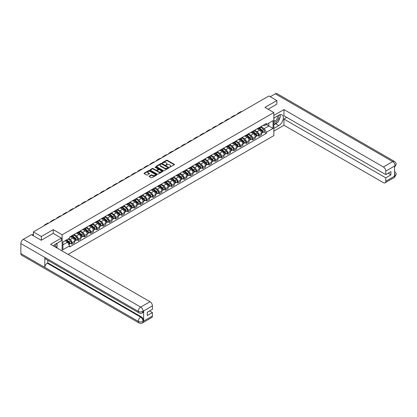 <?xml version="1.0" encoding="UTF-8"?>
<svg xmlns="http://www.w3.org/2000/svg" width="417" height="417" viewBox="0 0 417 417"><rect width="100%" height="100%" fill="white"/><g stroke="black" fill="none" stroke-linecap="round" stroke-linejoin="round"><path stroke-width="0.63" d="M169.604 167.222L174.316 164.819A0.553 0.318 0 0 0 174.316 164.366L167.259 160.29A0.553 0.318 0 0 0 166.477 160.29L162.312 162.698L162.312 163.011L163.401 162.703A1.772 1.022 0 0 1 165.909 162.703L166.498 163.042A1.772 1.022 0 0 1 167.014 163.766A1.772 1.022 0 0 1 166.498 164.491L165.956 165.116L167.045 164.804A1.772 1.022 0 0 1 169.552 164.804L170.141 165.142A1.772 1.022 0 0 1 170.662 165.867A1.772 1.022 0 0 1 170.141 166.591L169.604 167.222L169.604 166.904M149.27 176.083A0.553 0.318 0 0 0 149.27 176.537L151.251 177.684A0.553 0.318 0 0 0 152.033 177.684L156.656 175.01A0.553 0.318 0 0 0 156.656 174.556L149.604 170.485A0.553 0.318 0 0 0 148.817 170.485L144.193 173.154A0.553 0.318 0 0 0 144.193 173.608L146.586 174.989A0.553 0.318 0 0 0 147.368 174.989L149.349 173.847A0.553 0.318 0 0 0 149.349 173.394L148.16 172.711A1.48 0.855 0 0 1 147.727 172.101A1.48 0.855 0 0 1 148.645 171.314A1.48 0.855 0 0 1 150.261 171.496L154.905 174.181A1.48 0.855 0 0 1 155.338 174.786A1.48 0.855 0 0 1 154.426 175.578A1.48 0.855 0 0 1 152.81 175.39L152.033 174.942A0.553 0.318 0 0 0 151.251 174.942L149.27 176.083L149.27 176.537M62.138 234.787L53.235 229.642L41.335 236.512L33.386 231.925L268.897 95.957L276.846 100.544L264.946 107.414L273.849 112.554L62.138 234.787L62.138 250.966M163.438 170.642A0.553 0.318 0 0 0 164.225 170.642L168.849 167.973A0.553 0.318 0 0 0 168.849 167.519L161.791 163.448A0.553 0.318 0 0 0 161.009 163.448L156.385 166.117A0.553 0.318 0 0 0 156.385 166.571L163.438 170.642M155.187 167.306L155.583 167.358L155.583 166.899L162.755 171.038A0.553 0.318 0 0 1 162.755 171.491L158.126 174.16A0.553 0.318 0 0 1 157.345 174.16L150.287 170.089L150.287 169.636A0.553 0.318 0 0 0 150.287 170.089M150.287 169.636L152.268 168.494A0.553 0.318 0 0 1 153.055 168.494L155.911 170.146A0.553 0.318 0 0 0 156.698 170.146L158.012 169.385A0.553 0.318 0 0 0 158.012 168.937L155.03 167.217L155.583 166.899M68.086 254.401L273.849 135.608L273.849 112.554M41.335 236.512L41.335 240.202M33.386 231.925L33.386 235.751M276.846 104.234L276.846 100.544M258.874 127.769A2.596 1.501 60 0 1 258.337 128.936L260.974 127.414A2.596 1.501 -120 0 0 261.511 126.247M255.136 130.568L257.039 131.668A2.596 1.501 60 0 1 258.874 134.847L261.511 133.325A2.596 1.501 -120 0 0 259.676 130.146L257.789 129.056M261.511 133.325L261.511 134.733L258.874 136.255L257.612 135.525M258.337 128.936A2.596 1.501 60 0 1 257.06 128.817M258.874 134.847L258.874 136.255M252.645 131.365A2.596 1.501 60 0 1 252.108 132.533L254.745 131.011A2.596 1.501 -120 0 0 255.282 129.843M251.383 139.122L252.645 139.851L255.282 138.329L255.282 136.922A2.596 1.501 -120 0 0 253.442 133.742L251.56 132.653M252.108 132.533A2.596 1.501 60 0 1 250.831 132.413M248.907 134.165L250.81 135.264A2.596 1.501 60 0 1 252.645 138.444L252.645 139.851M246.416 134.962A2.596 1.501 60 0 1 245.879 136.13L248.516 134.608A2.596 1.501 -120 0 0 249.053 133.44M245.154 142.718L246.416 143.448L249.053 141.926L249.053 140.519A2.596 1.501 -120 0 0 247.213 137.339L245.332 136.25M245.879 136.13A2.596 1.501 60 0 1 244.602 136.01M242.678 137.761L244.581 138.861A2.596 1.501 60 0 1 246.416 142.041L246.416 143.448M240.187 138.559A2.596 1.501 60 0 1 239.65 139.726L242.287 138.204A2.596 1.501 -120 0 0 242.824 137.037M238.925 146.315L240.187 147.045L242.824 145.523L242.824 144.115A2.596 1.501 -120 0 0 240.984 140.936L239.103 139.846M239.65 139.726A2.596 1.501 60 0 1 238.373 139.606M236.449 141.358L238.352 142.458A2.596 1.501 60 0 1 240.187 145.637L240.187 147.045M233.958 142.155A2.596 1.501 60 0 1 233.421 143.323L236.058 141.801A2.596 1.501 -120 0 0 236.595 140.633M232.696 149.912L233.958 150.641L236.595 149.119L236.595 147.712A2.596 1.501 -120 0 0 234.755 144.532L232.868 143.443M233.421 143.323A2.596 1.501 60 0 1 232.144 143.203M230.22 144.954L232.123 146.049A2.596 1.501 60 0 1 233.958 149.234L233.958 150.641M227.729 145.752A2.596 1.501 60 0 1 227.192 146.92L229.824 145.397A2.596 1.501 -120 0 0 230.366 144.23M226.467 153.508L227.729 154.238L230.366 152.716L230.366 151.308A2.596 1.501 -120 0 0 228.526 148.129L226.639 147.039M227.192 146.92A2.596 1.501 60 0 1 225.915 146.8M223.992 148.551L225.894 149.646A2.596 1.501 60 0 1 227.729 152.831L227.729 154.238M221.5 149.349A2.596 1.501 60 0 1 220.963 150.516L223.595 148.994A2.596 1.501 -120 0 0 224.137 147.827M220.239 157.105L221.5 157.829L224.137 156.312L224.137 154.905A2.596 1.501 -120 0 0 222.297 151.72L220.411 150.636M220.963 150.516A2.596 1.501 60 0 1 219.686 150.396M217.763 152.148L219.665 153.242A2.596 1.501 60 0 1 221.5 156.427L221.5 157.829M215.271 152.945A2.596 1.501 60 0 1 214.734 154.113L217.366 152.591A2.596 1.501 -120 0 0 217.909 151.423M214.01 160.696L215.271 161.426L217.909 159.909L217.909 158.502A2.596 1.501 -120 0 0 216.069 155.317L214.182 154.227M214.734 154.113A2.596 1.501 60 0 1 213.452 153.993M211.528 155.739L213.436 156.839A2.596 1.501 60 0 1 215.271 160.024L215.271 161.426M209.042 156.542A2.596 1.501 60 0 1 208.505 157.709L211.138 156.187A2.596 1.501 -120 0 0 211.68 155.02M207.781 164.293L209.042 165.023L211.68 163.5L211.68 162.098A2.596 1.501 -120 0 0 209.84 158.913L207.953 157.824M208.505 157.709A2.596 1.501 60 0 1 207.223 157.59M205.3 159.336L207.207 160.436A2.596 1.501 60 0 1 209.042 163.62L209.042 165.023M202.813 160.138A2.596 1.501 60 0 1 202.276 161.301L204.909 159.784A2.596 1.501 -120 0 0 205.451 158.616M201.552 167.889L202.813 168.619L205.451 167.097L205.451 165.695A2.596 1.501 -120 0 0 203.611 162.51L201.724 161.421M202.276 161.301A2.596 1.501 60 0 1 200.994 161.186M199.071 162.932L200.978 164.032A2.596 1.501 60 0 1 202.813 167.217L202.813 168.619M196.584 163.735A2.596 1.501 60 0 1 196.047 164.897L198.68 163.381A2.596 1.501 -120 0 0 199.217 162.213M195.318 171.486L196.584 172.216L199.217 170.694L199.217 169.292A2.596 1.501 -120 0 0 197.382 166.107L195.495 165.017M196.047 164.897A2.596 1.501 60 0 1 194.765 164.783M192.842 166.529L194.749 167.629A2.596 1.501 60 0 1 196.584 170.808L196.584 172.216M190.355 167.332A2.596 1.501 60 0 1 189.818 168.494L192.451 166.972A2.596 1.501 -120 0 0 192.988 165.81M189.089 175.083L190.355 175.812L192.988 174.29L192.988 172.888A2.596 1.501 -120 0 0 191.153 169.703L189.266 168.614M189.818 168.494A2.596 1.501 60 0 1 188.536 168.379M186.613 170.126L188.515 171.225A2.596 1.501 60 0 1 190.355 174.405L190.355 175.812M184.126 170.928A2.596 1.501 60 0 1 183.589 172.091L186.222 170.569A2.596 1.501 -120 0 0 186.759 169.406M182.86 178.679L184.126 179.409L186.759 177.887L186.759 176.48A2.596 1.501 -120 0 0 184.924 173.3L183.037 172.211M183.589 172.091A2.596 1.501 60 0 1 182.307 171.976M180.384 173.722L182.286 174.822A2.596 1.501 60 0 1 184.126 178.002L184.126 179.409M177.897 174.525A2.596 1.501 60 0 1 177.361 175.687L179.993 174.165A2.596 1.501 -120 0 0 180.53 173.003M176.631 182.276L177.897 183.006L180.53 181.484L180.53 180.076A2.596 1.501 -120 0 0 178.695 176.897L176.808 175.807M177.361 175.687A2.596 1.501 60 0 1 176.078 175.573M174.155 177.319L176.057 178.419A2.596 1.501 60 0 1 177.897 181.598L177.897 183.006M171.668 178.116A2.596 1.501 60 0 1 171.132 179.284L173.764 177.762A2.596 1.501 -120 0 0 174.301 176.6M170.402 185.873L171.668 186.602L174.301 185.08L174.301 183.673A2.596 1.501 -120 0 0 172.466 180.493L170.579 179.404M171.132 179.284A2.596 1.501 60 0 1 169.849 179.169M167.926 180.915L169.828 182.015A2.596 1.501 60 0 1 171.668 185.195L171.668 186.602M165.44 181.713A2.596 1.501 60 0 1 164.897 182.881L167.535 181.359A2.596 1.501 -120 0 0 168.072 180.196M164.173 189.469L165.44 190.199L168.072 188.677L168.072 187.269A2.596 1.501 -120 0 0 166.237 184.09L164.35 183M164.897 182.881A2.596 1.501 60 0 1 163.62 182.766M161.697 184.512L163.6 185.612A2.596 1.501 60 0 1 165.44 188.792L165.44 190.199M159.211 185.31A2.596 1.501 60 0 1 158.668 186.477L161.306 184.955A2.596 1.501 -120 0 0 161.843 183.788M157.944 193.066L159.211 193.796L161.843 192.273L161.843 190.866A2.596 1.501 -120 0 0 160.008 187.686L158.121 186.597M158.668 186.477A2.596 1.501 60 0 1 157.391 186.363M155.468 188.109L157.371 189.209A2.596 1.501 60 0 1 159.211 192.388L159.211 193.796M152.982 188.906A2.596 1.501 60 0 1 152.44 190.074L155.077 188.552A2.596 1.501 -120 0 0 155.614 187.384M151.715 196.662L152.982 197.392L155.614 195.87L155.614 194.463A2.596 1.501 -120 0 0 153.779 191.283L151.892 190.194M152.44 190.074A2.596 1.501 60 0 1 151.162 189.959M149.239 191.705L151.142 192.805A2.596 1.501 60 0 1 152.982 195.985L152.982 197.392M146.753 192.503A2.596 1.501 60 0 1 146.211 193.67L148.848 192.148A2.596 1.501 -120 0 0 149.385 190.981M145.486 200.259L146.753 200.989L149.385 199.467L149.385 198.059A2.596 1.501 -120 0 0 147.55 194.88L145.663 193.79M146.211 193.67A2.596 1.501 60 0 1 144.934 193.556M143.01 195.302L144.913 196.402A2.596 1.501 60 0 1 146.753 199.581L146.753 200.989M140.524 196.099A2.596 1.501 60 0 1 139.982 197.267L142.619 195.745A2.596 1.501 -120 0 0 143.156 194.577M139.257 203.856L140.524 204.585L143.156 203.063L143.156 201.656A2.596 1.501 -120 0 0 141.321 198.476L139.434 197.387M139.982 197.267A2.596 1.501 60 0 1 138.705 197.147M136.781 198.899L138.684 199.998A2.596 1.501 60 0 1 140.524 203.178L140.524 204.585M134.29 199.696A2.596 1.501 60 0 1 133.753 200.864L136.39 199.342A2.596 1.501 -120 0 0 136.927 198.174M133.028 207.452L134.295 208.182L136.927 206.66L136.927 205.253A2.596 1.501 -120 0 0 135.092 202.073L133.205 200.984M133.753 200.864A2.596 1.501 60 0 1 132.476 200.744M130.552 202.495L132.455 203.595A2.596 1.501 60 0 1 134.295 206.775L134.295 208.182M128.061 203.293A2.596 1.501 60 0 1 127.524 204.46L130.161 202.938A2.596 1.501 -120 0 0 130.698 201.771M126.799 211.049L128.061 211.779L130.698 210.257L130.698 208.849A2.596 1.501 -120 0 0 128.863 205.67L126.977 204.58M127.524 204.46A2.596 1.501 60 0 1 126.247 204.34M124.323 206.092L126.226 207.192A2.596 1.501 60 0 1 128.061 210.371L128.061 211.779M121.832 206.889A2.596 1.501 60 0 1 121.295 208.057L123.932 206.535A2.596 1.501 -120 0 0 124.469 205.367M120.57 214.646L121.832 215.375L124.469 213.853L124.469 212.446A2.596 1.501 -120 0 0 122.634 209.266L120.748 208.177M121.295 208.057A2.596 1.501 60 0 1 120.018 207.937M118.094 209.688L119.997 210.788A2.596 1.501 60 0 1 121.832 213.968L121.832 215.375M115.603 210.486A2.596 1.501 60 0 1 115.066 211.654L117.703 210.132A2.596 1.501 -120 0 0 118.24 208.964M114.341 218.242L115.603 218.972L118.24 217.45L118.24 216.042A2.596 1.501 -120 0 0 116.406 212.863L114.519 211.773M115.066 211.654A2.596 1.501 60 0 1 113.789 211.534M111.865 213.285L113.768 214.38A2.596 1.501 60 0 1 115.603 217.565L115.603 218.972M109.374 214.083A2.596 1.501 60 0 1 108.837 215.25L111.475 213.728A2.596 1.501 -120 0 0 112.011 212.561M108.112 221.839L109.374 222.569L112.011 221.046L112.011 219.639A2.596 1.501 -120 0 0 110.177 216.459L108.29 215.37M108.837 215.25A2.596 1.501 60 0 1 107.56 215.13M105.637 216.882L107.539 217.976A2.596 1.501 60 0 1 109.374 221.161L109.374 222.569M103.145 217.679A2.596 1.501 60 0 1 102.608 218.847L105.246 217.325A2.596 1.501 -120 0 0 105.782 216.157M101.884 225.435L103.145 226.165L105.782 224.643L105.782 223.236A2.596 1.501 -120 0 0 103.948 220.051L102.061 218.967M102.608 218.847A2.596 1.501 60 0 1 101.331 218.727M99.408 220.478L101.31 221.573A2.596 1.501 60 0 1 103.145 224.758L103.145 226.165M96.916 221.276A2.596 1.501 60 0 1 96.379 222.443L99.017 220.921A2.596 1.501 -120 0 0 99.554 219.754M95.655 229.032L96.916 229.757L99.554 228.24L99.554 226.832A2.596 1.501 -120 0 0 97.714 223.648L95.832 222.563M96.379 222.443A2.596 1.501 60 0 1 95.102 222.324M93.179 224.075L95.081 225.17A2.596 1.501 60 0 1 96.916 228.354L96.916 229.757M90.687 224.872A2.596 1.501 60 0 1 90.15 226.04L92.788 224.518A2.596 1.501 -120 0 0 93.325 223.35M89.426 232.623L90.687 233.353L93.325 231.836L93.325 230.429A2.596 1.501 -120 0 0 91.485 227.244L89.603 226.155M90.15 226.04A2.596 1.501 60 0 1 88.873 225.92M86.95 227.666L88.852 228.766A2.596 1.501 60 0 1 90.687 231.951L90.687 233.353M84.458 228.469A2.596 1.501 60 0 1 83.921 229.631L86.559 228.115A2.596 1.501 -120 0 0 87.096 226.947M83.197 236.22L84.458 236.95L87.096 235.428L87.096 234.026A2.596 1.501 -120 0 0 85.256 230.841L83.374 229.751M83.921 229.631A2.596 1.501 60 0 1 82.644 229.517M80.721 231.263L82.623 232.363A2.596 1.501 60 0 1 84.458 235.548L84.458 236.95M78.229 232.066A2.596 1.501 60 0 1 77.692 233.228L80.33 231.711A2.596 1.501 -120 0 0 80.867 230.544M76.968 239.817L78.229 240.546L80.867 239.024L80.867 237.622A2.596 1.501 -120 0 0 79.027 234.437L77.14 233.348M77.692 233.228A2.596 1.501 60 0 1 76.415 233.113M74.492 234.86L76.394 235.959A2.596 1.501 60 0 1 78.229 239.144L78.229 240.546M72 235.662A2.596 1.501 60 0 1 71.463 236.825L74.096 235.303A2.596 1.501 -120 0 0 74.638 234.14M70.739 243.413L72 244.143L74.638 242.621L74.638 241.219A2.596 1.501 -120 0 0 72.798 238.034L70.911 236.945M71.463 236.825A2.596 1.501 60 0 1 70.186 236.71M68.649 238.68L70.165 239.556A2.596 1.501 60 0 1 72 242.736L72 244.143M263.289 125.22L264.227 125.762L273.052 120.669L268.819 123.114L268.819 125.97L264.227 128.624L261.365 126.971M62.936 244.836L67.528 242.183L69.644 245.853L62.936 249.726L62.936 241.98L69.644 238.102L69.644 237.023L266.343 123.458L266.343 124.542L273.052 128.415L266.343 132.288L264.227 128.624M273.052 120.669L273.052 128.415M69.644 245.853L69.644 246.932L266.343 133.372L266.343 132.288M53.235 229.642L53.235 233.379M67.528 242.183L65.052 240.755M263.841 131.928L266.343 133.372M169.755 167.274L170.141 167.055A1.772 1.022 0 0 0 170.662 166.331L170.662 165.867M167.014 163.766L167.014 164.225A1.772 1.022 0 0 1 166.498 164.95L166.112 165.174M174.316 164.366L174.316 164.819L167.259 160.753A0.553 0.318 0 0 0 166.477 160.753L162.468 163.068M168.838 167.978L161.791 163.907A0.553 0.318 0 0 0 161.009 163.907L156.391 166.576M167.869 167.905L167.869 167.587L161.676 164.011L160.555 164.34A1.772 1.022 0 0 0 160.039 165.064A1.772 1.022 0 0 0 160.555 165.789L164.793 168.233A1.772 1.022 0 0 0 167.3 168.233L167.869 167.905L167.869 168.369L167.869 168.051M160.039 165.064L160.039 165.528A1.772 1.022 0 0 0 160.555 166.253L160.555 165.789M167.869 168.369L167.3 168.697A1.772 1.022 0 0 1 164.793 168.697L160.555 166.253M150.297 170.094L152.268 168.953L152.268 168.494M158.173 169.161L158.173 169.625A0.553 0.318 0 0 1 158.012 169.849L156.698 170.605A0.553 0.318 0 0 1 155.911 170.605L153.055 168.953A0.553 0.318 0 0 0 152.268 168.953M155.583 167.358L162.745 171.496M158.882 171.861A1.48 0.855 0 0 0 160.498 172.044A1.48 0.855 0 0 0 161.415 171.257A1.48 0.855 0 0 0 160.978 170.647L159.341 169.703A0.553 0.318 0 0 0 158.559 169.703L157.245 170.464A0.553 0.318 0 0 0 157.245 170.913L158.882 171.861L158.882 172.32A1.48 0.855 0 0 0 160.498 172.508A1.48 0.855 0 0 0 161.415 171.715L161.415 171.257M157.084 170.689L157.084 171.152A0.553 0.318 0 0 0 157.245 171.377L157.245 170.913M158.882 172.32L157.245 171.377M155.338 174.786L155.338 175.244A1.48 0.855 0 0 1 154.426 176.037A1.48 0.855 0 0 1 152.81 175.849L152.033 175.406A0.553 0.318 0 0 0 151.251 175.406L149.276 176.542M147.727 172.101L147.727 172.565A1.48 0.855 0 0 0 148.16 173.17L148.16 172.711M149.343 173.853L148.16 173.17M156.656 174.556L156.656 175.01L149.604 170.944A0.553 0.318 0 0 0 148.817 170.944L144.204 173.613L144.193 173.154M259.056 128.519L261.595 130.787A1.413 0.813 60 0 1 262.038 132.971L261.511 133.273M259.124 128.582L260.317 129.27M259.311 128.373L262.137 130.896A0.678 0.391 60 0 1 262.35 131.944A0.678 0.391 60 0 1 262.288 131.965M259.734 128.128L262.272 130.396A1.413 0.813 60 0 1 262.715 132.58A1.413 0.813 60 0 1 262.288 132.622M261.151 127.279L263.711 129.562A1.413 0.813 60 0 1 264.154 131.746L262.715 132.58M241.933 111.521A10.899 6.291 -120 0 0 240.187 112.027L238.352 113.085A10.899 6.291 -120 0 0 237.044 114.347M240.098 112.585A10.899 6.291 -120 0 0 238.352 113.085M252.827 132.116L255.366 134.383A1.413 0.813 60 0 1 255.809 136.567L255.282 136.87M252.895 132.179L254.089 132.867M253.083 131.97L255.908 134.488A0.678 0.391 60 0 1 256.121 135.535A0.678 0.391 60 0 1 256.059 135.561M253.505 131.725L256.043 133.993A1.413 0.813 60 0 1 256.486 136.171A1.413 0.813 60 0 1 256.059 136.218M254.923 130.875L257.482 133.159A1.413 0.813 60 0 1 257.925 135.343L256.486 136.171M246.598 135.713L249.137 137.98A1.413 0.813 60 0 1 249.58 140.164L249.053 140.466M246.666 135.775L247.86 136.463M246.854 135.567L249.679 138.084A0.678 0.391 60 0 1 249.892 139.132A0.678 0.391 60 0 1 249.83 139.158M247.276 135.322L249.814 137.589A1.413 0.813 60 0 1 250.257 139.768A1.413 0.813 60 0 1 249.83 139.815M248.694 134.472L251.253 136.755A1.413 0.813 60 0 1 251.696 138.939L250.257 139.768M277.446 122.306A6.354 3.67 120 0 1 275.684 123.734L278.843 125.559A6.354 3.67 120 0 0 282.992 119.96A6.354 3.67 120 0 0 282.017 114.868A6.354 3.67 120 0 0 278.843 115.181L273.849 118.063M278.843 125.559L273.849 128.436M273.849 131.089L283.951 125.256L283.951 119.053L385.772 177.84L385.772 181.275L395.154 175.812L394.56 176.089L394.56 166.174L395.097 165.752L385.772 171.132A3.388 1.955 -120 0 0 383.379 166.982L392.699 161.603L275.309 93.825L270.258 96.739M286.787 117.417L283.951 119.053M388.091 173.232L390.927 174.869L390.927 171.595L385.772 174.567L283.951 115.78L283.951 109.582L383.379 166.982M273.849 115.415L283.951 109.582M283.951 125.256L383.379 182.662A3.388 1.955 -120 0 0 385.073 182.828A3.388 1.955 -120 0 0 385.772 181.275M275.309 93.825A3.472 2.007 -60 0 1 277.044 93.653L394.44 161.431A3.472 2.007 -60 0 0 392.699 161.603A3.388 1.955 60 0 1 395.097 165.752M385.772 174.567L385.772 171.132M390.927 174.869L385.772 177.84M276.846 104.094L268.141 109.259M278.707 120.643A6.354 3.67 120 0 0 280.073 117.12M280.177 115.978A6.354 3.67 120 0 0 280.021 114.685M275.684 123.734L273.849 124.798M394.56 173.722L395.097 175.781M394.44 171.46C395.801 172.685 396.374 173.665 396.15 174.395L395.16 175.812M394.44 161.431C395.801 162.646 396.369 163.631 396.15 164.392L395.16 165.784M138.965 312.912A3.472 2.007 -60 0 1 138.246 311.348C139.846 312.114 141.441 312.109 143.036 311.327L142.395 312.906C141.827 313.485 140.685 313.485 138.965 312.912L45.526 258.967A3.472 2.007 -60 0 1 44.807 257.398L20.85 243.57A3.472 2.007 -60 0 1 23.305 239.316L31.431 234.625L41.215 240.27L53.194 233.353L61.377 238.081L61.377 240.734L55.711 244.008A6.354 3.67 120 0 0 53.485 245.973M61.377 238.081L50.598 244.305L150.026 301.71A3.388 1.955 60 0 1 152.419 305.859L152.419 309.294L147.269 312.27L147.269 315.544L152.419 312.568L152.419 316.003A3.388 1.955 60 0 1 151.72 317.556L142.395 322.935A3.388 1.955 -120 0 0 143.099 321.387L152.419 316.003M56.889 247.938L58.224 248.709M57.025 247.854L57.025 245.728M57.025 244.774L57.025 243.247M142.395 322.935C141.853 323.509 140.711 323.514 138.965 322.94L21.569 255.162A3.472 2.007 -60 0 1 20.85 253.572L44.807 267.406A3.472 2.007 -60 0 1 47.262 263.174L140.701 317.123L141.238 316.811A3.388 1.955 60 0 1 143.636 320.96L143.636 311.046A3.388 1.955 60 0 1 142.932 312.599L142.395 312.906M20.85 243.57L20.85 253.572M23.305 239.316L140.701 307.094A3.472 2.007 -60 0 0 138.246 311.348L44.807 257.398L44.807 267.406L138.246 321.351C139.841 322.122 141.436 322.122 143.036 321.351L143.099 321.387M152.419 312.568L149.583 310.931M47.804 260.281L47.804 262.866L141.238 316.811M47.804 262.866L47.262 263.174M273.849 121.592A3.67 2.121 120 0 0 276.768 121.274A3.67 2.121 120 0 0 278.681 117.281A3.67 2.121 120 0 0 278.014 115.66M274.157 117.886A3.67 2.121 120 0 0 273.849 118.548M273.849 119.778A2.512 1.449 120 0 0 274.355 120.68A2.512 1.449 120 0 0 276.294 120.007A2.512 1.449 120 0 0 277.388 117.479A2.512 1.449 120 0 0 276.867 116.327A2.512 1.449 120 0 0 276.862 116.327M274.365 117.766A2.512 1.449 120 0 0 273.849 119.272M279.416 114.894L280.396 116.291L278.243 121.847L273.927 124.334M55.425 247.093A3.67 2.121 120 0 0 55.55 246.103A3.67 2.121 120 0 0 54.94 244.529M54.257 246.416A2.512 1.449 120 0 0 54.257 246.306A2.512 1.449 120 0 0 53.996 245.384M56.264 243.684L57.265 245.113L56.3 247.599M235.704 115.118A10.899 6.291 -120 0 0 233.958 115.624L232.123 116.682A10.899 6.291 -120 0 0 230.815 117.943M233.869 116.181A10.899 6.291 -120 0 0 232.123 116.682M229.475 118.715A10.899 6.291 -120 0 0 227.729 119.22L225.894 120.278A10.899 6.291 -120 0 0 224.586 121.54M227.64 119.778A10.899 6.291 -120 0 0 225.894 120.278M240.369 139.309L242.908 141.577A1.413 0.813 60 0 1 243.351 143.761L242.824 144.063M240.437 139.372L241.631 140.06M240.625 139.163L243.45 141.681A0.678 0.391 60 0 1 243.664 142.729A0.678 0.391 60 0 1 243.601 142.755M241.047 138.918L243.585 141.186A1.413 0.813 60 0 1 244.028 143.365A1.413 0.813 60 0 1 243.601 143.412M242.459 138.069L245.024 140.352A1.413 0.813 60 0 1 245.467 142.536L244.028 143.365M234.14 142.906L236.679 145.173A1.413 0.813 60 0 1 237.122 147.352L236.595 147.66M234.208 142.968L235.402 143.657M234.396 142.76L237.221 145.278A0.678 0.391 60 0 1 237.429 146.325A0.678 0.391 60 0 1 237.372 146.351M234.818 142.515L237.356 144.782A1.413 0.813 60 0 1 237.799 146.961A1.413 0.813 60 0 1 237.372 147.008M236.23 141.665L238.795 143.948A1.413 0.813 60 0 1 239.238 146.132L237.799 146.961M227.911 146.503L230.45 148.77A1.413 0.813 60 0 1 230.893 150.949L230.366 151.256M227.979 146.565L229.173 147.253M228.167 146.357L230.992 148.874A0.678 0.391 60 0 1 231.2 149.922A0.678 0.391 60 0 1 231.143 149.948M228.589 146.112L231.127 148.374A1.413 0.813 60 0 1 231.571 150.558A1.413 0.813 60 0 1 231.143 150.605M230.002 145.262L232.566 147.545A1.413 0.813 60 0 1 233.009 149.729L231.571 150.558M223.246 122.311A10.899 6.291 -120 0 0 221.5 122.817L219.665 123.875A10.899 6.291 -120 0 0 218.357 125.136M221.411 123.375A10.899 6.291 -120 0 0 219.665 123.875M217.017 125.908A10.899 6.291 -120 0 0 215.271 126.414L213.436 127.472A10.899 6.291 -120 0 0 212.128 128.733M215.182 126.966A10.899 6.291 -120 0 0 213.436 127.472M210.788 129.505A10.899 6.291 -120 0 0 209.042 130.01L207.207 131.068A10.899 6.291 -120 0 0 205.899 132.33M208.953 130.563A10.899 6.291 -120 0 0 207.207 131.068M221.682 150.099L224.221 152.367A1.413 0.813 60 0 1 224.664 154.545L224.137 154.853M221.75 150.162L222.944 150.85M221.938 149.953L224.763 152.471A0.678 0.391 60 0 1 224.972 153.519A0.678 0.391 60 0 1 224.914 153.545M222.36 149.708L224.899 151.97A1.413 0.813 60 0 1 225.342 154.154A1.413 0.813 60 0 1 224.914 154.201M223.773 148.859L226.337 151.142A1.413 0.813 60 0 1 226.78 153.326L225.342 154.154M204.559 133.101A10.899 6.291 -120 0 0 202.813 133.607L200.978 134.665A10.899 6.291 -120 0 0 199.67 135.926M202.725 134.159A10.899 6.291 -120 0 0 200.978 134.665M215.453 153.696L217.992 155.963A1.413 0.813 60 0 1 218.435 158.142L217.909 158.45M215.516 153.758L216.715 154.446M215.709 153.55L218.534 156.067A0.678 0.391 60 0 1 218.743 157.115A0.678 0.391 60 0 1 218.685 157.141M216.131 153.305L218.67 155.567A1.413 0.813 60 0 1 219.113 157.751A1.413 0.813 60 0 1 218.685 157.798M217.544 152.455L220.108 154.738A1.413 0.813 60 0 1 220.551 156.922L219.113 157.751M198.33 136.698A10.899 6.291 -120 0 0 196.584 137.198L194.749 138.262A10.899 6.291 -120 0 0 193.441 139.523M196.496 137.756A10.899 6.291 -120 0 0 194.749 138.262M209.225 157.292L211.763 159.555A1.413 0.813 60 0 1 212.206 161.739L211.674 162.046M209.287 157.35L210.486 158.043M209.48 157.146L212.305 159.664A0.678 0.391 60 0 1 212.514 160.712A0.678 0.391 60 0 1 212.451 160.738M209.902 156.901L212.441 159.164A1.413 0.813 60 0 1 212.884 161.348A1.413 0.813 60 0 1 212.456 161.395M211.315 156.052L213.879 158.335A1.413 0.813 60 0 1 214.322 160.519L212.884 161.348M192.101 140.294A10.899 6.291 -120 0 0 190.355 140.795L188.52 141.858A10.899 6.291 -120 0 0 187.212 143.12M190.267 141.353A10.899 6.291 -120 0 0 188.52 141.858M202.99 160.889L205.529 163.151A1.413 0.813 60 0 1 205.972 165.335L205.445 165.643M203.058 160.946L204.257 161.64M203.251 160.743L206.071 163.261A0.678 0.391 60 0 1 206.285 164.308A0.678 0.391 60 0 1 206.222 164.334M203.673 160.498L206.212 162.76A1.413 0.813 60 0 1 206.655 164.944A1.413 0.813 60 0 1 206.227 164.991M205.086 159.648L207.645 161.932A1.413 0.813 60 0 1 208.088 164.116L206.655 164.944M185.873 143.891A10.899 6.291 -120 0 0 184.126 144.391L182.292 145.455A10.899 6.291 -120 0 0 180.983 146.716M184.038 144.949A10.899 6.291 -120 0 0 182.292 145.455M196.761 164.486L199.3 166.748A1.413 0.813 60 0 1 199.743 168.932L199.217 169.239M196.829 164.543L198.028 165.236M197.022 164.34L199.842 166.857A0.678 0.391 60 0 1 200.056 167.905A0.678 0.391 60 0 1 199.993 167.931M197.444 164.095L199.983 166.357A1.413 0.813 60 0 1 200.426 168.541A1.413 0.813 60 0 1 199.998 168.588M198.857 163.245L201.416 165.528A1.413 0.813 60 0 1 201.859 167.712L200.426 168.541M179.644 147.488A10.899 6.291 -120 0 0 177.897 147.988L176.063 149.051A10.899 6.291 -120 0 0 174.754 150.313M177.809 148.546A10.899 6.291 -120 0 0 176.063 149.051M190.533 168.082L193.071 170.345A1.413 0.813 60 0 1 193.514 172.529L192.988 172.831M190.6 168.14L191.799 168.833M190.793 167.931L193.613 170.454A0.678 0.391 60 0 1 193.827 171.502A0.678 0.391 60 0 1 193.764 171.528M191.215 167.691L193.754 169.954A1.413 0.813 60 0 1 194.197 172.138A1.413 0.813 60 0 1 193.769 172.185M192.628 166.842L195.187 169.125A1.413 0.813 60 0 1 195.63 171.309L194.197 172.138M173.415 151.084A10.899 6.291 -120 0 0 171.668 151.585L169.834 152.648A10.899 6.291 -120 0 0 168.52 153.904M171.58 152.142A10.899 6.291 -120 0 0 169.834 152.648M184.304 171.679L186.842 173.941A1.413 0.813 60 0 1 187.285 176.125L186.759 176.427M184.371 171.736L185.565 172.429M184.564 171.528L187.384 174.051A0.678 0.391 60 0 1 187.598 175.098A0.678 0.391 60 0 1 187.535 175.124M184.986 171.288L187.525 173.55A1.413 0.813 60 0 1 187.968 175.734A1.413 0.813 60 0 1 187.541 175.781M186.399 170.438L188.958 172.721A1.413 0.813 60 0 1 189.401 174.905L187.968 175.734M167.186 154.681A10.899 6.291 -120 0 0 165.44 155.181L163.605 156.245A10.899 6.291 -120 0 0 162.291 157.501M165.346 155.739A10.899 6.291 -120 0 0 163.605 156.245M178.075 175.276L180.613 177.538A1.413 0.813 60 0 1 181.056 179.722L180.53 180.024M178.142 175.333L179.336 176.026M178.33 175.124L181.155 177.647A0.678 0.391 60 0 1 181.369 178.695A0.678 0.391 60 0 1 181.306 178.721M178.757 174.885L181.296 177.147A1.413 0.813 60 0 1 181.739 179.331A1.413 0.813 60 0 1 181.312 179.378M180.17 174.035L182.729 176.318A1.413 0.813 60 0 1 183.172 178.502L181.739 179.331M160.957 158.278A10.899 6.291 -120 0 0 159.211 158.778L157.376 159.841A10.899 6.291 -120 0 0 156.062 161.098M159.117 159.336A10.899 6.291 -120 0 0 157.376 159.841M171.846 178.872L174.384 181.134A1.413 0.813 60 0 1 174.827 183.318L174.301 183.621M171.913 178.929L173.107 179.623M172.101 178.721L174.926 181.244A0.678 0.391 60 0 1 175.14 182.292A0.678 0.391 60 0 1 175.077 182.318M172.529 178.476L175.062 180.743A1.413 0.813 60 0 1 175.51 182.927A1.413 0.813 60 0 1 175.083 182.974M173.941 177.626L176.5 179.915A1.413 0.813 60 0 1 176.944 182.099L175.51 182.927M154.728 161.874A10.899 6.291 -120 0 0 152.982 162.375L151.142 163.438A10.899 6.291 -120 0 0 149.833 164.694M152.888 162.932A10.899 6.291 -120 0 0 151.142 163.438M165.617 182.469L168.155 184.731A1.413 0.813 60 0 1 168.598 186.915L168.072 187.217M165.685 182.526L166.878 183.214M165.872 182.318L168.697 184.84A0.678 0.391 60 0 1 168.911 185.888A0.678 0.391 60 0 1 168.849 185.909M166.294 182.073L168.833 184.34A1.413 0.813 60 0 1 169.276 186.524A1.413 0.813 60 0 1 168.854 186.566M167.712 181.223L170.272 183.511A1.413 0.813 60 0 1 170.715 185.695L169.276 186.524M148.499 165.466A10.899 6.291 -120 0 0 146.753 165.971L144.913 167.035A10.899 6.291 -120 0 0 143.604 168.291M146.659 166.529A10.899 6.291 -120 0 0 144.913 167.035M159.388 186.065L161.926 188.328A1.413 0.813 60 0 1 162.369 190.512L161.843 190.814M159.456 186.123L160.649 186.811M159.643 185.914L162.468 188.437A0.678 0.391 60 0 1 162.682 189.485A0.678 0.391 60 0 1 162.62 189.506M160.065 185.669L162.604 187.937A1.413 0.813 60 0 1 163.047 190.121A1.413 0.813 60 0 1 162.625 190.162M161.483 184.82L164.043 187.108A1.413 0.813 60 0 1 164.486 189.287L163.047 190.121M142.27 169.062A10.899 6.291 -120 0 0 140.524 169.568L138.684 170.626A10.899 6.291 -120 0 0 137.375 171.887M140.43 170.126A10.899 6.291 -120 0 0 138.684 170.626M153.159 189.662L155.697 191.924A1.413 0.813 60 0 1 156.14 194.108L155.614 194.411M153.227 189.719L154.42 190.407M153.414 189.511L156.239 192.034A0.678 0.391 60 0 1 156.453 193.081A0.678 0.391 60 0 1 156.391 193.102M153.837 189.266L156.375 191.533A1.413 0.813 60 0 1 156.818 193.717A1.413 0.813 60 0 1 156.396 193.759M155.254 188.416L157.814 190.705A1.413 0.813 60 0 1 158.257 192.883L156.818 193.717M136.041 172.659A10.899 6.291 -120 0 0 134.295 173.164L132.455 174.223A10.899 6.291 -120 0 0 131.147 175.484M134.201 173.722A10.899 6.291 -120 0 0 132.455 174.223M146.93 193.253L149.468 195.521A1.413 0.813 60 0 1 149.912 197.705L149.385 198.007M146.998 193.316L148.191 194.004M147.185 193.107L150.011 195.63A0.678 0.391 60 0 1 150.224 196.678A0.678 0.391 60 0 1 150.162 196.699M147.608 192.862L150.146 195.13A1.413 0.813 60 0 1 150.589 197.314A1.413 0.813 60 0 1 150.167 197.356M149.025 192.013L151.585 194.301A1.413 0.813 60 0 1 152.028 196.48L150.589 197.314M129.812 176.255A10.899 6.291 -120 0 0 128.066 176.761L126.226 177.819A10.899 6.291 -120 0 0 124.918 179.081M127.972 177.319A10.899 6.291 -120 0 0 126.226 177.819M140.701 196.85L143.239 199.118A1.413 0.813 60 0 1 143.683 201.302L143.156 201.604M140.769 196.913L141.962 197.601M140.956 196.704L143.782 199.227A0.678 0.391 60 0 1 143.995 200.275A0.678 0.391 60 0 1 143.933 200.296M141.379 196.459L143.917 198.727A1.413 0.813 60 0 1 144.36 200.911A1.413 0.813 60 0 1 143.938 200.952M142.796 195.609L145.356 197.898A1.413 0.813 60 0 1 145.799 200.077L144.36 200.911M123.583 179.852A10.899 6.291 -120 0 0 121.837 180.358L119.997 181.416A10.899 6.291 -120 0 0 118.689 182.677M121.743 180.915A10.899 6.291 -120 0 0 119.997 181.416M134.472 200.447L137.011 202.714A1.413 0.813 60 0 1 137.454 204.898L136.927 205.2M134.54 200.509L135.733 201.197M134.727 200.301L137.553 202.824A0.678 0.391 60 0 1 137.766 203.871A0.678 0.391 60 0 1 137.704 203.892M135.15 200.056L137.688 202.323A1.413 0.813 60 0 1 138.131 204.507A1.413 0.813 60 0 1 137.704 204.549M136.567 199.206L139.127 201.489A1.413 0.813 60 0 1 139.57 203.673L138.131 204.507M117.354 183.449A10.899 6.291 -120 0 0 115.608 183.954L113.768 185.012A10.899 6.291 -120 0 0 112.46 186.274M115.514 184.512A10.899 6.291 -120 0 0 113.768 185.012M128.243 204.043L130.782 206.311A1.413 0.813 60 0 1 131.225 208.495L130.698 208.797M128.311 204.106L129.505 204.794M128.499 203.897L131.324 206.415A0.678 0.391 60 0 1 131.537 207.463A0.678 0.391 60 0 1 131.475 207.489M128.921 203.652L131.459 205.92A1.413 0.813 60 0 1 131.902 208.099A1.413 0.813 60 0 1 131.475 208.146M130.339 202.803L132.898 205.086A1.413 0.813 60 0 1 133.341 207.27L131.902 208.099M111.12 187.045A10.899 6.291 -120 0 0 109.379 187.551L107.539 188.609A10.899 6.291 -120 0 0 106.231 189.871M109.285 188.109A10.899 6.291 -120 0 0 107.539 188.609M122.014 207.64L124.553 209.907A1.413 0.813 60 0 1 124.996 212.091L124.469 212.394M122.082 207.702L123.276 208.391M122.27 207.494L125.095 210.012A0.678 0.391 60 0 1 125.308 211.059A0.678 0.391 60 0 1 125.246 211.085M122.692 207.249L125.23 209.516A1.413 0.813 60 0 1 125.673 211.695A1.413 0.813 60 0 1 125.246 211.742M124.11 206.399L126.669 208.682A1.413 0.813 60 0 1 127.112 210.866L125.673 211.695M104.891 190.642A10.899 6.291 -120 0 0 103.15 191.148L101.31 192.206A10.899 6.291 -120 0 0 100.002 193.467M103.056 191.705A10.899 6.291 -120 0 0 101.31 192.206M115.785 211.237L118.324 213.504A1.413 0.813 60 0 1 118.767 215.688L118.24 215.99M115.853 211.299L117.047 211.987M116.041 211.091L118.866 213.608A0.678 0.391 60 0 1 119.08 214.656A0.678 0.391 60 0 1 119.017 214.682M116.463 210.846L119.001 213.113A1.413 0.813 60 0 1 119.444 215.292A1.413 0.813 60 0 1 119.017 215.339M117.881 209.996L120.44 212.279A1.413 0.813 60 0 1 120.883 214.463L119.444 215.292M98.662 194.239A10.899 6.291 -120 0 0 96.916 194.744L95.081 195.802A10.899 6.291 -120 0 0 93.773 197.064M96.827 195.302A10.899 6.291 -120 0 0 95.081 195.802M109.556 214.833L112.095 217.101A1.413 0.813 60 0 1 112.538 219.279L112.011 219.587M109.624 214.896L110.818 215.584M109.812 214.687L112.637 217.205A0.678 0.391 60 0 1 112.851 218.253A0.678 0.391 60 0 1 112.788 218.279M110.234 214.442L112.772 216.704A1.413 0.813 60 0 1 113.215 218.889A1.413 0.813 60 0 1 112.788 218.935M111.652 213.593L114.211 215.876A1.413 0.813 60 0 1 114.654 218.06L113.215 218.889M92.433 197.835A10.899 6.291 -120 0 0 90.687 198.341L88.852 199.399A10.899 6.291 -120 0 0 87.544 200.66M90.598 198.893A10.899 6.291 -120 0 0 88.852 199.399M103.327 218.43L105.866 220.697A1.413 0.813 60 0 1 106.309 222.876L105.782 223.184M103.395 218.492L104.589 219.18M103.583 218.284L106.408 220.802A0.678 0.391 60 0 1 106.622 221.849A0.678 0.391 60 0 1 106.559 221.875M104.005 218.039L106.543 220.301A1.413 0.813 60 0 1 106.987 222.485A1.413 0.813 60 0 1 106.559 222.532M105.423 217.189L107.982 219.472A1.413 0.813 60 0 1 108.425 221.656L106.987 222.485M86.204 201.432A10.899 6.291 -120 0 0 84.458 201.937L82.623 202.996A10.899 6.291 -120 0 0 81.315 204.257M84.37 202.49A10.899 6.291 -120 0 0 82.623 202.996M97.098 222.026L99.637 224.294A1.413 0.813 60 0 1 100.08 226.473L99.554 226.78M97.166 222.089L98.36 222.777M97.354 221.88L100.179 224.398A0.678 0.391 60 0 1 100.393 225.446A0.678 0.391 60 0 1 100.33 225.472M97.776 221.635L100.315 223.898A1.413 0.813 60 0 1 100.758 226.082A1.413 0.813 60 0 1 100.33 226.129M99.194 220.786L101.753 223.069A1.413 0.813 60 0 1 102.196 225.253L100.758 226.082M79.975 205.028A10.899 6.291 -120 0 0 78.229 205.534L76.394 206.592A10.899 6.291 -120 0 0 75.086 207.854M78.141 206.087A10.899 6.291 -120 0 0 76.394 206.592M90.87 225.623L93.408 227.891A1.413 0.813 60 0 1 93.851 230.069L93.325 230.377M90.937 225.686L92.131 226.374M91.125 225.477L93.95 227.995A0.678 0.391 60 0 1 94.164 229.042A0.678 0.391 60 0 1 94.101 229.069M91.547 225.232L94.086 227.494A1.413 0.813 60 0 1 94.529 229.678A1.413 0.813 60 0 1 94.101 229.725M92.965 224.382L95.524 226.666A1.413 0.813 60 0 1 95.967 228.85L94.529 229.678M73.746 208.625A10.899 6.291 -120 0 0 72 209.125L70.165 210.189A10.899 6.291 -120 0 0 68.857 211.45M71.912 209.683A10.899 6.291 -120 0 0 70.165 210.189M84.641 229.22L87.179 231.482A1.413 0.813 60 0 1 87.622 233.666L87.096 233.973M84.708 229.277L85.902 229.97M84.896 229.074L87.721 231.591A0.678 0.391 60 0 1 87.935 232.639A0.678 0.391 60 0 1 87.872 232.665M85.318 228.829L87.857 231.091A1.413 0.813 60 0 1 88.3 233.275A1.413 0.813 60 0 1 87.872 233.322M86.731 227.979L89.295 230.262A1.413 0.813 60 0 1 89.738 232.446L88.3 233.275M67.518 212.222A10.899 6.291 -120 0 0 65.771 212.722L63.937 213.785A10.899 6.291 -120 0 0 62.628 215.047M65.683 213.28A10.899 6.291 -120 0 0 63.937 213.785M78.412 232.816L80.95 235.079A1.413 0.813 60 0 1 81.393 237.263L80.867 237.57M78.479 232.874L79.673 233.567M78.667 232.67L81.492 235.188A0.678 0.391 60 0 1 81.706 236.236A0.678 0.391 60 0 1 81.643 236.262M79.089 232.425L81.628 234.688A1.413 0.813 60 0 1 82.071 236.872A1.413 0.813 60 0 1 81.643 236.919M80.502 231.576L83.066 233.859A1.413 0.813 60 0 1 83.509 236.043L82.071 236.872M61.289 215.818A10.899 6.291 -120 0 0 59.542 216.319L57.708 217.382A10.899 6.291 -120 0 0 56.399 218.644M59.454 216.876A10.899 6.291 -120 0 0 57.708 217.382M72.183 236.413L74.721 238.675A1.413 0.813 60 0 1 75.164 240.859L74.638 241.167M72.25 236.47L73.444 237.164M72.438 236.262L75.263 238.785A0.678 0.391 60 0 1 75.472 239.832A0.678 0.391 60 0 1 75.414 239.858M72.86 236.022L75.399 238.284A1.413 0.813 60 0 1 75.842 240.468A1.413 0.813 60 0 1 75.414 240.515M74.273 235.172L76.837 237.455A1.413 0.813 60 0 1 77.281 239.639L75.842 240.468M55.06 219.415A10.899 6.291 -120 0 0 53.313 219.915L51.479 220.979A10.899 6.291 -120 0 0 50.17 222.24M53.225 220.473A10.899 6.291 -120 0 0 51.479 220.979M66.105 240.145L68.492 242.272A1.413 0.813 60 0 1 68.935 244.456L68.862 244.498M66.131 240.135L67.215 240.76M66.366 239.999L69.034 242.381A0.678 0.391 60 0 1 69.243 243.429A0.678 0.391 60 0 1 69.186 243.455M66.788 239.754L69.17 241.881A1.413 0.813 60 0 1 69.613 244.065A1.413 0.813 60 0 1 69.186 244.112M68.221 238.925L70.609 241.052A1.413 0.813 60 0 1 71.052 243.236L69.613 244.065M48.831 223.012A10.899 6.291 -120 0 0 47.085 223.512L45.25 224.575A10.899 6.291 -120 0 0 43.941 225.832M46.996 224.07A10.899 6.291 -120 0 0 45.25 224.575M78.229 239.144L80.867 237.622M84.458 235.548L87.096 234.026M90.687 231.951L93.325 230.429M96.916 228.354L99.554 226.832M103.145 224.758L105.782 223.236M109.374 221.161L112.011 219.639M115.603 217.565L118.24 216.042M121.832 213.968L124.469 212.446M128.061 210.371L130.698 208.849M134.295 206.775L136.927 205.253M140.524 203.178L143.156 201.656M146.753 199.581L149.385 198.059M152.982 195.985L155.614 194.463M159.211 192.388L161.843 190.866M165.44 188.792L168.072 187.269M171.668 185.195L174.301 183.673M177.897 181.598L180.53 180.076M184.126 178.002L186.759 176.48M190.355 174.405L192.988 172.888M196.584 170.808L199.217 169.292M202.813 167.217L205.451 165.695M209.042 163.62L211.68 162.098M215.271 160.024L217.909 158.502M221.5 156.427L224.137 154.905M227.729 152.831L230.366 151.308M233.958 149.234L236.595 147.712M240.187 145.637L242.824 144.115M246.416 142.041L249.053 140.519M252.645 138.444L255.282 136.922M72 242.736L74.638 241.219M70.165 239.556L72.798 238.034M76.394 235.959L79.027 234.437M82.623 232.363L85.256 230.841M88.852 228.766L91.485 227.244M95.081 225.17L97.714 223.648M101.31 221.573L103.948 220.051M107.539 217.976L110.177 216.459M113.768 214.38L116.406 212.863M119.997 210.788L122.634 209.266M126.226 207.192L128.863 205.67M132.455 203.595L135.092 202.073M138.684 199.998L141.321 198.476M144.913 196.402L147.55 194.88M151.142 192.805L153.779 191.283M157.371 189.209L160.008 187.686M163.6 185.612L166.237 184.09M169.828 182.015L172.466 180.493M176.057 178.419L178.695 176.897M182.286 174.822L184.924 173.3M188.515 171.225L191.153 169.703M194.749 167.629L197.382 166.107M200.978 164.032L203.611 162.51M207.207 160.436L209.84 158.913M213.436 156.839L216.069 155.317M219.665 153.242L222.297 151.72M225.894 149.646L228.526 148.129M232.123 146.049L234.755 144.532M238.352 142.458L240.984 140.936M244.581 138.861L247.213 137.339M250.81 135.264L253.442 133.742M257.039 131.668L259.676 130.146M33.386 234.578L32.37 235.167M170.141 167.055L170.141 166.591M165.956 165.116L165.956 164.798M166.498 164.95L166.498 164.491M162.312 163.011L162.312 162.698M166.477 160.753L166.477 160.29M167.259 160.753L167.259 160.29M156.385 166.571L156.385 166.117M161.009 163.907L161.009 163.448M161.791 163.907L161.791 163.448M168.849 167.973L168.849 167.519M164.793 168.697L164.793 168.233M167.3 168.697L167.3 168.233M153.055 168.953L153.055 168.494M155.911 170.605L155.911 170.146M156.698 170.605L156.698 170.146M158.012 169.849L158.012 169.385M162.755 171.491L162.755 171.038M151.251 175.406L151.251 174.942M152.033 175.406L152.033 174.942M152.81 175.849L152.81 175.39M149.349 173.847L149.349 173.394M148.817 170.944L148.817 170.485M149.604 170.944L149.604 170.485M261.595 130.787L260.802 131.246M263.711 129.562L262.272 130.396M255.366 134.383L254.573 134.842M257.482 133.159L256.043 133.993M249.137 137.98L248.344 138.434M251.253 136.755L249.814 137.589M396.15 174.405L394.393 177.444A3.388 1.955 -120 0 0 395.097 175.896M394.56 167.3L395.097 165.867M143.636 320.96L143.041 321.351M152.419 305.859L143.041 311.327M143.099 311.358L143.636 311.046M143.099 311.244A3.388 1.955 60 0 0 140.701 307.094L150.026 301.71M138.965 322.94A3.472 2.007 -60 0 1 138.246 321.351A3.472 2.007 -60 0 1 140.701 317.123C142.145 318.088 142.942 319.469 143.099 321.272M242.908 141.577L242.115 142.03M245.024 140.352L243.585 141.186M236.679 145.173L235.886 145.627M238.795 143.948L237.356 144.782M230.45 148.77L229.658 149.223M232.566 147.545L231.127 148.374M224.221 152.367L223.429 152.82M226.337 151.142L224.899 151.97M217.992 155.963L217.2 156.417M220.108 154.738L218.67 155.567M211.763 159.555L210.971 160.013M213.879 158.335L212.441 159.164M205.529 163.151L204.742 163.61M207.645 161.932L206.212 162.76M199.3 166.748L198.513 167.207M201.416 165.528L199.983 166.357M193.071 170.345L192.284 170.803M195.187 169.125L193.754 169.954M186.842 173.941L186.055 174.4M188.958 172.721L187.525 173.55M180.613 177.538L179.821 177.996M182.729 176.318L181.296 177.147M174.384 181.134L173.592 181.593M176.5 179.915L175.062 180.743M168.155 184.731L167.363 185.19M170.272 183.511L168.833 184.34M161.926 188.328L161.134 188.786M164.043 187.108L162.604 187.937M155.697 191.924L154.905 192.383M157.814 190.705L156.375 191.533M149.468 195.521L148.676 195.98M151.585 194.301L150.146 195.13M143.239 199.118L142.447 199.576M145.356 197.898L143.917 198.727M137.011 202.714L136.218 203.173M139.127 201.489L137.688 202.323M130.782 206.311L129.989 206.764M132.898 205.086L131.459 205.92M124.553 209.907L123.76 210.361M126.669 208.682L125.23 209.516M118.324 213.504L117.531 213.957M120.44 212.279L119.001 213.113M112.095 217.101L111.303 217.554M114.211 215.876L112.772 216.704M105.866 220.697L105.074 221.151M107.982 219.472L106.543 220.301M99.637 224.294L98.845 224.747M101.753 223.069L100.315 223.898M93.408 227.891L92.616 228.344M95.524 226.666L94.086 227.494M87.179 231.482L86.387 231.941M89.295 230.262L87.857 231.091M80.95 235.079L80.158 235.537M83.066 233.859L81.628 234.688M74.721 238.675L73.929 239.134M76.837 237.455L75.399 238.284M68.492 242.272L67.809 242.668M70.609 241.052L69.17 241.881M32.041 234.974L33.386 234.198M167.983 168.207L167.983 167.749M385.073 182.828L394.393 177.444M396.15 164.402L394.399 167.415"/></g></svg>
